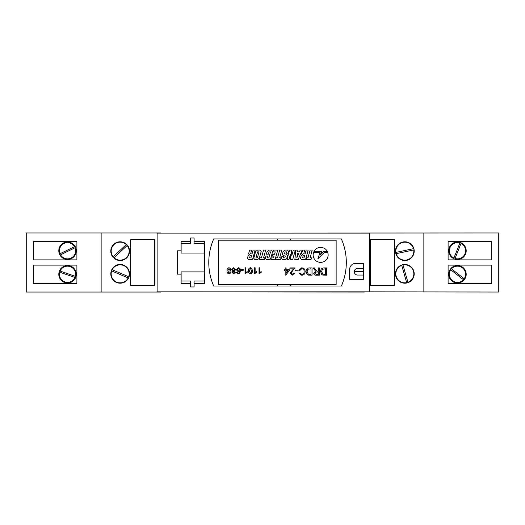 <?xml version="1.0" encoding="UTF-8"?>
<svg xmlns="http://www.w3.org/2000/svg" width="525" height="525" viewBox="0 0 525 525"><rect width="100%" height="100%" fill="white"/><g stroke="black" fill="none" stroke-linecap="round" stroke-linejoin="round"><path stroke-width="0.79" d="M59.699 272.213A8.098 8.098 0 0 0 67.535 282.378A8.098 8.098 0 0 0 74.977 277.469L59.699 272.213M60.539 254.835A8.098 8.098 0 0 0 67.535 258.851A8.098 8.098 0 0 0 75.062 247.748L60.539 254.835M450.732 269.771A8.098 8.098 0 0 0 457.465 282.378A8.098 8.098 0 0 0 463.463 279.72L450.732 269.771M455.057 258.484A8.098 8.098 0 0 0 465.36 252.558A8.098 8.098 0 0 0 460.989 243.456L455.057 258.484M67.535 265.545A8.728 8.728 0 0 0 58.807 274.273A8.728 8.728 0 0 0 67.535 283.008A8.728 8.728 0 0 0 76.269 274.273A8.728 8.728 0 0 0 67.535 265.545M67.535 242.018A8.728 8.728 0 0 0 58.807 250.753A8.728 8.728 0 0 0 67.535 259.481A8.728 8.728 0 0 0 76.269 250.753A8.728 8.728 0 0 0 67.535 242.018M457.465 265.545A8.728 8.728 0 0 0 448.731 274.273A8.728 8.728 0 0 0 457.465 283.008A8.728 8.728 0 0 0 466.193 274.273A8.728 8.728 0 0 0 457.465 265.545M457.465 242.018A8.728 8.728 0 0 0 448.731 250.753A8.728 8.728 0 0 0 457.465 259.481A8.728 8.728 0 0 0 466.193 250.753A8.728 8.728 0 0 0 457.465 242.018M111.648 270.926A9.004 9.004 0 0 0 120.159 282.844A9.004 9.004 0 0 0 128.179 277.942L111.648 270.926M114.043 257.742A9.004 9.004 0 0 0 128.277 255.025A9.004 9.004 0 0 0 127.175 245.497L114.043 257.742M401.73 265.394A9.004 9.004 0 0 0 404.841 282.844A9.004 9.004 0 0 0 406.685 282.653L401.73 265.394M396.191 253.667A9.004 9.004 0 0 0 404.841 260.157A9.004 9.004 0 0 0 413.752 249.933L396.191 253.667M120.159 264.482A9.358 9.358 0 0 0 110.801 273.84A9.358 9.358 0 0 0 120.159 283.205A9.358 9.358 0 0 0 129.524 273.84A9.358 9.358 0 0 0 120.159 264.482M120.159 241.795A9.358 9.358 0 0 0 110.801 251.16A9.358 9.358 0 0 0 120.159 260.518A9.358 9.358 0 0 0 129.524 251.16A9.358 9.358 0 0 0 120.159 241.795M404.841 264.482A9.358 9.358 0 0 0 395.476 273.84A9.358 9.358 0 0 0 404.841 283.205A9.358 9.358 0 0 0 414.199 273.84A9.358 9.358 0 0 0 404.841 264.482M404.841 241.795A9.358 9.358 0 0 0 395.476 251.16A9.358 9.358 0 0 0 404.841 260.518A9.358 9.358 0 0 0 414.199 251.16A9.358 9.358 0 0 0 404.841 241.795M364.271 291.854L498.75 292.031L498.75 232.969L160.729 233.107M160.729 291.854L364.271 292.031M160.729 292.031L26.25 292.031L26.25 232.969L101.141 232.969L101.141 292.031M160.729 232.969L101.141 232.969M130.666 285.305L154.488 285.305L154.488 239.695L130.666 239.695L130.666 285.305M370.512 285.305L394.334 285.305L394.334 239.695L370.512 239.695L370.512 285.305M423.859 232.969L423.859 292.031M491.722 265.112L491.722 283.474L448.101 283.474L448.101 265.112L491.722 265.112M491.722 241.526L491.722 259.888L448.101 259.888L448.101 241.526L491.722 241.526M33.278 283.474L33.278 265.112L76.899 265.112L76.899 283.474L33.278 283.474M33.278 259.888L33.278 241.526L76.899 241.526L76.899 259.888L33.278 259.888M413.483 248.666A9.004 9.004 0 0 0 402.964 242.353A9.004 9.004 0 0 0 395.922 252.4L413.483 248.666M407.932 282.293A9.004 9.004 0 0 0 413.49 271.359A9.004 9.004 0 0 0 402.977 265.033L407.932 282.293M126.289 244.545A9.004 9.004 0 0 0 114.023 244.552A9.004 9.004 0 0 0 113.157 256.791L126.289 244.545M128.684 276.747A9.004 9.004 0 0 0 123.677 265.558A9.004 9.004 0 0 0 112.153 269.732L128.684 276.747M459.874 243.016A8.098 8.098 0 0 0 449.932 247.78A8.098 8.098 0 0 0 453.941 258.044L459.874 243.016M464.198 278.775A8.098 8.098 0 0 0 462.453 267.888A8.098 8.098 0 0 0 451.467 268.826L464.198 278.775M74.53 246.671A8.098 8.098 0 0 0 63.984 243.469A8.098 8.098 0 0 0 60.014 253.752L74.53 246.671M75.37 276.34A8.098 8.098 0 0 0 70.173 266.615A8.098 8.098 0 0 0 60.093 271.077L75.37 276.34M354.283 271.451L363.333 271.451M181.132 243.587L190.503 243.587L190.503 241.297L181.132 241.297L181.132 250.806L177.529 250.806L177.529 274.148L181.132 274.148L181.132 283.658L190.503 283.658L190.503 281.039L181.132 281.039M204.474 281.039L194.099 281.039L194.099 283.658L204.474 283.658L204.474 241.297L194.099 241.297L194.099 243.587L204.474 243.587M363.333 268.446L357.571 268.446A3.301 3.301 0 0 0 354.27 271.747A3.301 3.301 0 0 0 357.571 275.048L363.333 275.048M341.368 286.033A58.616 58.616 0 0 0 341.368 238.927L213.714 238.927A58.616 58.616 0 0 0 213.714 286.033L341.368 286.033M194.099 241.297L194.099 237.996L190.503 237.996L190.503 241.297M190.503 283.658L190.503 286.958L194.099 286.958L194.099 283.658M355.648 263.406A5.998 5.998 0 0 0 349.65 269.41L349.65 279.431L363.333 279.431L363.333 263.406L355.648 263.406M157.126 291.854L369.751 291.854L369.751 233.107L157.126 233.107L157.126 291.854M277.22 284.609L277.22 286.033M290.542 286.033L290.542 284.609M290.542 240.201L290.542 238.927M277.22 238.927L277.22 240.201M204.474 253.057L181.132 253.057L181.132 250.806M181.132 274.148L181.132 271.897L204.474 271.897M353.948 291.854L173.926 291.854M251.823 268.295L252.413 270.782C252.597 272.468 251.948 273.492 250.464 273.86C248.981 273.492 248.332 272.468 248.522 270.782C248.332 269.095 248.981 268.072 250.464 267.711L251.823 268.295M240.975 269.581L243.232 269.581L243.232 270.277L240.975 270.277L240.975 269.581M235.607 269.574L234.458 271.117L235.377 272.331L233.671 273.86L231.952 272.311L232.851 271.117L231.715 269.555L233.664 267.711L235.607 269.574M259.022 273.86L259.022 267.789L259.803 267.789L259.803 272.521L261.201 271.622L261.201 272.344L259.022 273.86M275.087 259.731L277.745 250.071L273.42 250.071L272.921 251.888L275.218 251.888L274.555 254.284L272.6 254.284L272.101 256.102L274.057 256.102L273.558 257.919L271.267 257.919L270.769 259.731L275.087 259.731M266.424 259.731L268.813 259.731L270.782 258.287L272.646 251.514L271.471 250.071L269.076 250.071L267.12 251.514L266.378 254.192L268.387 254.192L269.017 251.888L270.493 251.888L268.833 257.919L267.356 257.919L267.868 256.075L265.86 256.075L265.256 258.287L266.424 259.731M280.527 259.731L281.046 257.847L279.648 257.847L281.781 250.071L279.681 250.071L277.541 257.847L276.143 257.847L275.625 259.731L280.527 259.731M254.933 259.731L257.348 259.731L259.317 258.287L261.181 251.514L260 250.071L257.591 250.071L255.623 251.514L253.759 258.287L254.933 259.731M248.614 259.731L252.499 259.731L255.157 250.071L253.102 250.071L252.046 253.91L250.622 253.91L251.678 250.071L249.624 250.071L248.588 253.844L249.539 254.868L248.115 255.826L247.439 258.287L248.614 259.731M264.403 259.731L264.922 257.847L263.524 257.847L265.663 250.071L263.557 250.071L261.424 257.847L260.019 257.847L259.501 259.731L264.403 259.731M313.097 254.901C313.53 259.501 316.043 262.021 320.644 262.454C325.244 262.021 327.764 259.501 328.197 254.901L327.784 252.446L324.26 252.446L317.835 258.851L320.02 252.446L313.51 252.446L313.097 254.901M301.645 259.731L305.53 259.731L308.188 250.071L306.134 250.071L305.077 253.91L303.653 253.91L304.703 250.071L302.656 250.071L301.619 253.844L302.571 254.868L301.147 255.826L300.464 258.287L301.645 259.731M310.971 259.731L311.489 257.847L310.085 257.847L312.224 250.071L310.124 250.071L307.985 257.847L306.587 257.847L306.068 259.731L310.971 259.731M288.901 259.731L290.325 254.566L290.627 259.731L292.668 259.731L295.326 250.071L293.317 250.071L291.802 255.59L291.48 250.071L289.577 250.071L286.919 259.731L288.901 259.731M282.47 259.731L284.786 259.731L286.755 258.287L287.523 255.498L286.355 254.054L284.478 253.91L285.042 251.862L286.493 251.862L286.132 253.168L288.238 253.168L288.691 251.514L287.516 250.071L285.049 250.071L283.087 251.514L282.306 254.356L283.48 255.8L285.351 255.938L284.799 257.939L283.421 257.939L283.782 256.64L281.754 256.64L281.302 258.287L282.47 259.731M298.082 259.731L302.236 250.071L300.136 250.071L299.44 251.862L297.682 251.862L297.938 250.071L295.838 250.071L294.82 259.731L298.082 259.731M320.644 247.354C317.572 247.505 315.328 248.87 313.93 251.462L321.713 251.462L320.394 254.612L323.702 251.462L327.364 251.462C325.959 248.87 323.722 247.505 320.644 247.354M309.435 267.908L312.047 267.908L312.047 275.192L308.267 275.087L307.21 274.568L306.068 271.589C306.062 269.259 307.184 268.032 309.435 267.908M295.332 270.06L298.043 270.06L298.043 270.9L295.332 270.9L295.332 270.06M285.16 267.908L286.092 267.908L286.092 269.686L289.268 269.686L289.268 270.618L285.817 275.1L285.16 275.1L285.16 270.618L284.228 270.618L284.228 269.686L285.16 269.686L285.16 267.908M218.525 240.201L218.525 284.609L336.138 284.609L336.138 240.201L218.525 240.201M323.997 267.908L326.609 267.908L326.609 275.192L322.829 275.087L321.772 274.568L320.631 271.589C320.624 269.259 321.746 268.032 323.997 267.908M293.482 268.846L289.918 268.846L289.918 267.908L294.683 267.908L290.948 273.171L292.274 274.352L293.652 273.046L294.591 273.138L292.254 275.192L290.017 273.184L293.482 268.846M301.855 268.656L299.814 270.48L298.791 270.244L301.763 267.816C304.001 268.012 305.123 269.279 305.137 271.602C305.091 273.84 303.968 275.067 301.783 275.284L298.974 273.171L300.005 272.947L301.829 274.444C303.404 274.227 304.165 273.282 304.113 271.609C304.198 269.902 303.45 268.918 301.855 268.656M318.301 267.908L319.325 267.908L319.325 275.192L316.168 275.192C314.698 275.297 313.884 274.641 313.727 273.23L315.656 271.274L313.13 267.908L314.304 267.908L315.21 269.45L317.244 271.176L318.301 271.176L318.301 267.908M230.35 268.295L230.941 270.782C231.131 272.468 230.482 273.492 228.998 273.86C227.509 273.492 226.866 272.468 227.049 270.782C226.866 269.095 227.509 268.072 228.998 267.711L230.35 268.295M238.212 273.86L236.46 272.304L237.241 272.226L238.265 273.158L238.927 272.98L239.649 270.959L238.179 271.76L236.388 269.791L238.304 267.711C239.846 267.986 240.555 268.957 240.43 270.631L239.768 273.171L238.212 273.86M245.018 273.86L245.018 267.789L245.798 267.789L245.798 272.521L247.196 271.622L247.196 272.344L245.018 273.86M254.356 273.86L254.356 267.789L255.13 267.789L255.13 272.521L256.535 271.622L256.535 272.344L254.356 273.86M325.579 274.352L325.579 268.748L322.357 269.266L321.661 271.609L322.901 274.201L325.579 274.352M288.113 270.618L286.092 270.618L286.092 273.243L288.113 270.618M311.017 274.352L311.017 268.748L307.794 269.266L307.099 271.609L308.339 274.201L311.017 274.352M318.301 274.352L318.301 272.016L316.352 272.016L314.751 273.203L316.129 274.352L318.301 274.352M298.738 253.68L297.419 253.68L296.802 257.939L298.738 253.68M303.174 255.727L302.577 257.919L303.975 257.919L304.579 255.727L303.174 255.727M250.149 255.727L249.546 257.919L250.95 257.919L251.547 255.727L250.149 255.727M257.578 251.862L255.911 257.939L257.362 257.939L259.028 251.862L257.578 251.862M229.812 272.744L230.16 270.782L228.998 268.413L227.83 270.782L229.005 273.158L229.812 272.744M233.664 273.158L234.596 272.324L233.658 271.445L232.726 272.285L233.664 273.158M233.677 270.749L234.832 269.594L233.658 268.413L232.496 269.568L233.677 270.749M238.396 271.058L239.649 269.804L238.363 268.413L237.162 269.765L238.396 271.058M251.278 272.744L251.632 270.782L250.464 268.413L249.296 270.782L250.471 273.158L251.278 272.744"/></g></svg>
